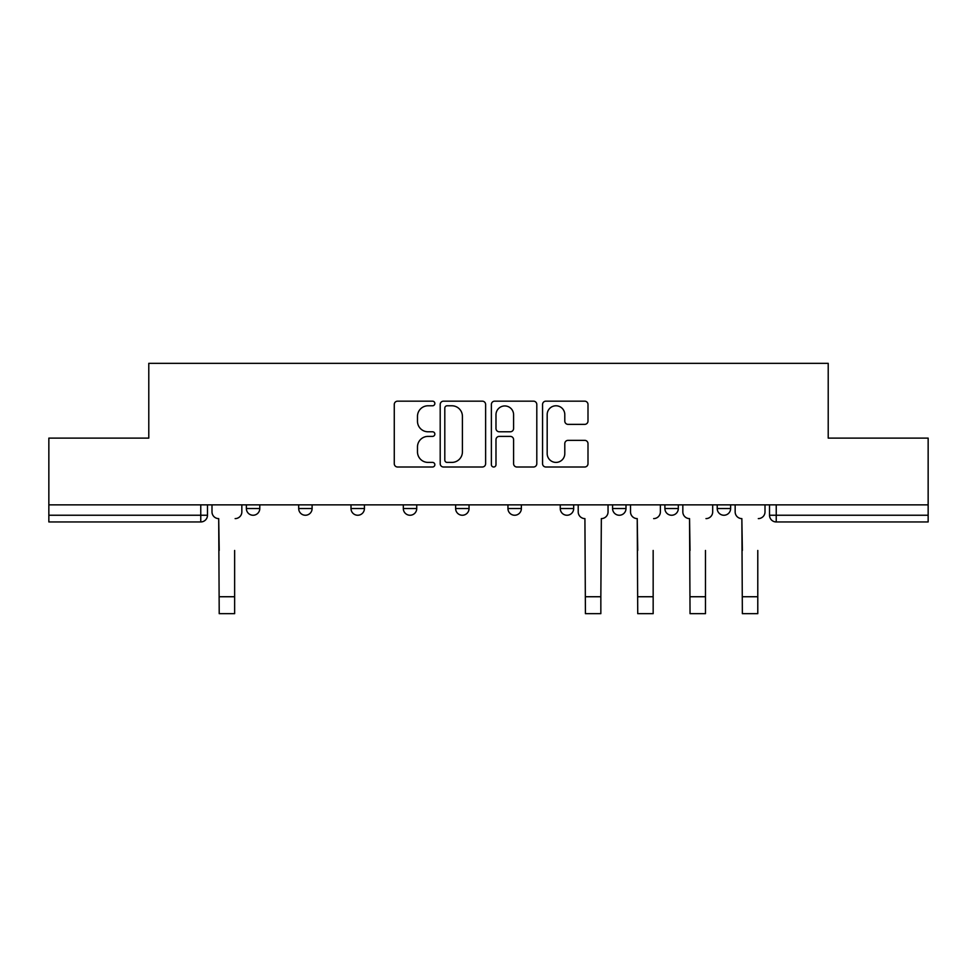 <?xml version="1.0" encoding="UTF-8"?>
<svg xmlns="http://www.w3.org/2000/svg" width="977" height="977" viewBox="0 0 977 977"><rect width="100%" height="100%" fill="white"/><g stroke="black" fill="none" stroke-linecap="round" stroke-linejoin="round"><path stroke-width="1.47" d="M434.85 403.477A2.308 2.308 0 0 0 432.542 401.168L397.566 401.168A3.297 3.297 0 0 0 394.268 404.466L394.268 463.709A3.297 3.297 0 0 0 397.566 467.006L432.542 467.006A2.308 2.308 0 0 0 434.85 464.698A2.308 2.308 0 0 0 432.542 462.402L428.011 462.402A10.539 10.539 0 0 1 417.484 451.862L417.484 446.929A10.539 10.539 0 0 1 428.011 436.389L432.542 436.389A2.308 2.308 0 0 0 434.85 434.093A2.308 2.308 0 0 0 432.542 431.785L428.011 431.785A10.539 10.539 0 0 1 417.484 421.246L417.484 416.312A10.539 10.539 0 0 1 428.011 405.785L432.542 405.785A2.308 2.308 0 0 0 434.85 403.477M664.897 504.853L664.897 508.541L678.307 508.541A6.705 6.705 0 0 1 671.602 515.245A6.705 6.705 0 0 1 664.897 508.541L664.897 504.853M560.261 504.853L560.261 508.541L573.682 508.541A6.705 6.705 0 0 1 566.978 515.245A6.705 6.705 0 0 1 560.261 508.541L560.261 504.853M507.955 504.853L507.955 508.541L521.364 508.541A6.705 6.705 0 0 1 514.659 515.245A6.705 6.705 0 0 1 507.955 508.541L507.955 504.853M403.318 508.541L403.318 504.853L403.318 508.541A6.705 6.705 0 0 0 410.022 515.245A6.705 6.705 0 0 1 403.318 508.541L416.739 508.541A6.705 6.705 0 0 1 410.022 515.245M298.693 508.541L298.693 504.853L298.693 508.541A6.705 6.705 0 0 0 305.398 515.245A6.705 6.705 0 0 1 298.693 508.541L312.103 508.541A6.705 6.705 0 0 1 305.398 515.245A6.705 6.705 0 0 0 312.103 508.541L312.103 504.853L312.103 508.541M584.698 424.372A3.297 3.297 0 0 0 587.995 421.087L587.995 404.466A3.297 3.297 0 0 0 584.698 401.168L545.862 401.168A3.297 3.297 0 0 0 542.565 404.466L542.565 463.709A3.297 3.297 0 0 0 545.862 467.006L584.698 467.006A3.297 3.297 0 0 0 587.995 463.709L587.995 443.631A3.297 3.297 0 0 0 584.698 440.346L568.077 440.346A3.297 3.297 0 0 0 564.791 443.631L564.791 453.597A8.805 8.805 0 0 1 555.986 462.402A8.805 8.805 0 0 1 547.181 453.597L547.181 414.59A8.805 8.805 0 0 1 555.986 405.785A8.805 8.805 0 0 1 564.791 414.59L564.791 421.087A3.297 3.297 0 0 0 568.077 424.372L584.698 424.372M48.85 504.853L48.85 438.111L148.785 438.111L148.785 363.334L828.215 363.334L828.215 438.111L928.15 438.111L928.15 504.853L48.85 504.853L48.85 515.245L207.478 515.245L207.478 504.853L207.478 515.245A6.705 6.705 0 0 1 200.761 521.95L48.85 521.95L48.85 515.245M485.618 404.466A3.297 3.297 0 0 0 482.333 401.168L443.485 401.168A3.297 3.297 0 0 0 440.2 404.466L440.2 463.709A3.297 3.297 0 0 0 443.485 467.006L482.333 467.006A3.297 3.297 0 0 0 485.618 463.709L485.618 404.466M494.667 401.168L533.515 401.168A3.297 3.297 0 0 1 536.8 404.466L536.8 463.709A3.297 3.297 0 0 1 533.515 467.006L516.894 467.006A3.297 3.297 0 0 1 513.597 463.709L513.597 439.687A3.297 3.297 0 0 0 510.312 436.389L499.284 436.389A3.297 3.297 0 0 0 495.986 439.687L495.986 464.698A2.308 2.308 0 0 1 493.69 467.006A2.308 2.308 0 0 1 491.382 464.698L491.382 404.466A3.297 3.297 0 0 1 494.667 401.168M769.522 504.853L769.522 515.245L928.15 515.245L928.15 521.95L776.239 521.95A6.705 6.705 0 0 1 769.522 515.245L769.522 504.853M928.15 504.853L928.15 515.245M730.625 504.853L730.625 508.541A6.705 6.705 0 0 1 723.92 515.245A6.705 6.705 0 0 1 717.216 508.541L730.625 508.541L730.625 504.853M717.216 504.853L717.216 508.541M678.307 504.853L678.307 508.541M626.001 504.853L626.001 508.541A6.705 6.705 0 0 1 619.284 515.245A6.705 6.705 0 0 1 612.579 508.541L626.001 508.541L626.001 504.853M612.579 504.853L612.579 508.541M573.682 508.541L573.682 504.853L573.682 508.541A6.705 6.705 0 0 1 566.978 515.245M521.364 508.541L521.364 504.853L521.364 508.541A6.705 6.705 0 0 1 514.659 515.245M469.045 504.853L469.045 508.541A6.705 6.705 0 0 1 462.341 515.245A6.705 6.705 0 0 1 455.636 508.541A6.705 6.705 0 0 0 462.341 515.245A6.705 6.705 0 0 0 469.045 508.541L469.045 504.853M455.636 504.853L455.636 508.541L469.045 508.541M416.739 504.853L416.739 508.541M364.421 504.853L364.421 508.541A6.705 6.705 0 0 1 357.716 515.245A6.705 6.705 0 0 1 350.999 508.541L364.421 508.541M350.999 504.853L350.999 508.541M259.784 504.853L259.784 508.541A6.705 6.705 0 0 1 253.08 515.245A6.705 6.705 0 0 1 246.375 508.541A6.705 6.705 0 0 0 253.08 515.245A6.705 6.705 0 0 0 259.784 508.541L259.784 504.853M246.375 504.853L246.375 508.541L259.784 508.541M776.239 504.853L776.239 521.95A6.705 6.705 0 0 1 769.522 515.245M447.112 405.785A2.308 2.308 0 0 0 444.804 408.081L444.804 460.094A2.308 2.308 0 0 0 447.112 462.402L451.875 462.402A10.539 10.539 0 0 0 462.414 451.862L462.414 416.312A10.539 10.539 0 0 0 451.875 405.785L447.112 405.785M513.597 414.749A8.805 8.805 0 0 0 504.791 405.943A8.805 8.805 0 0 0 495.986 414.749L495.986 428.488A3.297 3.297 0 0 0 499.284 431.785L510.312 431.785A3.297 3.297 0 0 0 513.597 428.488L513.597 414.749M211.997 511.887L211.997 504.853L211.997 511.887A6.705 6.705 0 0 0 218.701 518.604L219.214 550.454M218.701 518.604L219.214 613.666L234.639 613.666L234.639 550.454M241.844 511.887L241.844 504.853L241.844 511.887A6.705 6.705 0 0 1 235.139 518.604M578.213 504.853L578.213 511.887A6.705 6.705 0 0 0 584.918 518.604L585.418 613.666L600.843 613.666L600.843 596.739L585.418 596.739M608.048 504.853L608.048 511.887A6.705 6.705 0 0 1 601.343 518.604L600.843 596.739M630.519 511.887L630.519 504.853L630.519 511.887A6.705 6.705 0 0 0 637.224 518.604L637.737 550.454M637.224 518.604L637.737 613.666L653.161 613.666L653.161 550.454M660.367 511.887L660.367 504.853L660.367 511.887A6.705 6.705 0 0 1 653.662 518.604M682.838 511.887L682.838 504.853L682.838 511.887A6.705 6.705 0 0 0 689.542 518.604L690.043 550.454M689.542 518.604L690.043 613.666L705.479 613.666L705.479 550.454M712.685 511.887L712.685 504.853L712.685 511.887A6.705 6.705 0 0 1 705.98 518.604M735.156 511.887L735.156 504.853L735.156 511.887A6.705 6.705 0 0 0 741.861 518.604L742.361 550.454M741.861 518.604L742.361 613.666L757.786 613.666L757.786 550.454M765.003 511.887L765.003 504.853L765.003 511.887A6.705 6.705 0 0 1 758.299 518.604M200.761 504.853L200.761 521.95M234.639 596.739L219.214 596.739M653.161 596.739L637.737 596.739M705.479 596.739L690.043 596.739M757.786 596.739L742.361 596.739"/></g></svg>
